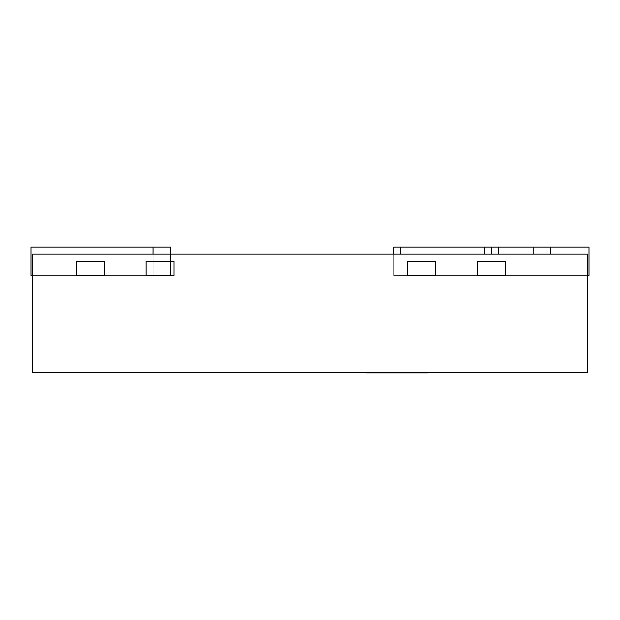 <?xml version="1.0" encoding="UTF-8"?>
<svg xmlns="http://www.w3.org/2000/svg" width="620" height="620" viewBox="0 0 620 620"><rect width="100%" height="100%" fill="white"/><g stroke="black" fill="none" stroke-linecap="round" stroke-linejoin="round"><path stroke-width="0.46" stroke-dasharray="3.1 2.33" d="M84.01 372.705L63.085 372.705L84.01 372.705M84.01 372.426L63.085 372.426L84.01 372.426M32.395 254.13L587.605 254.13L587.605 372.705L32.395 372.705L32.395 254.13M84.01 372.566L104.935 372.566L84.01 372.566M170.5 247.155L170.5 275.474L170.5 247.155L170.5 275.474L170.5 247.155L170.5 275.474L170.5 247.155L153.062 247.155L153.062 275.474L31 275.474L170.5 275.474L31 275.474L170.5 275.474L31 275.474L170.5 275.474L31 275.474L170.5 275.474L31 275.474L170.5 275.474L31 275.474L170.5 275.474L31 275.474L31 247.155L31 275.474L31 247.155L153.062 247.155L31 247.155L31 275.474L31 247.155L170.5 247.155L31 247.155L31 275.474L31 247.155L170.5 247.155L31 247.155L31 275.474L31 247.155L170.5 247.155L31 247.155L31 275.474L31 247.155L170.5 247.155L31 247.155L31 275.474L31 247.155L170.5 247.155L31 247.155L170.5 247.155L153.062 247.155L153.062 275.474L170.5 275.474L32.395 275.474M393.7 254.13L393.7 275.474L393.7 247.155L393.7 275.474L393.7 247.155L589 247.155L589 275.474L589 247.155L589 275.474L589 247.155L589 275.474L589 247.155L400.675 247.155L589 247.155L589 275.474L393.7 275.474L587.605 275.474M491.35 247.155L491.35 254.13M589 247.155L589 275.474L589 247.155M477.4 275.474L505.3 275.474L505.3 261.315L477.4 261.315L477.4 275.474L477.4 261.315L505.3 261.315L505.3 275.474L477.4 275.474L477.4 261.315L505.3 261.315L505.3 275.474L477.4 275.474M407.65 275.474L435.55 275.474L435.55 261.315L407.65 261.315L407.65 275.474L407.65 261.315L435.55 261.315L435.55 275.474L407.65 275.474L407.65 261.315L435.55 261.315L435.55 275.474L407.65 275.474M146.088 275.474L173.988 275.474L173.988 261.315L146.088 261.315L146.088 275.474L146.088 261.315L173.988 261.315L173.988 275.474L146.088 275.474L146.088 261.315L173.988 261.315L173.988 275.474L146.088 275.474M76.338 275.474L104.237 275.474L104.237 261.315L76.338 261.315L76.338 275.474L76.338 261.315L104.237 261.315L104.237 275.474L76.338 275.474L76.338 261.315L104.237 261.315L104.237 275.474L76.338 275.474M378.378 372.845L374.457 372.845C360.856 372.845 361.398 372.845 374.457 372.845C360.856 372.845 361.398 372.845 374.457 372.845L411.393 372.845L374.457 372.705C360.856 372.705 361.398 372.705 374.457 372.705C360.856 372.705 361.398 372.705 374.457 372.705L375.774 372.705M411.905 372.845L391.654 372.705L411.905 372.845M391.026 372.845L402.496 372.845L391.026 372.845M378.378 372.705L412.122 372.845L375.774 372.845M394.219 372.845L389.685 372.845L394.219 372.845M430.063 372.845L356.578 372.705L430.063 372.705M402.039 372.845L356.647 372.705L402.039 372.845M411.711 372.845L406.263 372.845L411.711 372.845M396.924 372.845L396.482 372.845L396.924 372.845M401.962 372.845L356.578 372.845L401.962 372.705M411.634 372.845L406.185 372.705L411.634 372.845M410.704 372.845L356.647 372.705L410.704 372.845M356.578 372.845L437.534 372.705L356.578 372.845M396.846 372.845L396.405 372.705L396.846 372.845M355.803 372.845L420.709 372.705M420.709 372.845L444.896 372.845M365.909 372.845L436.953 372.845L355.803 372.705M426.901 372.705L433.589 372.705L426.901 372.705M426.901 372.845L433.589 372.845L426.901 372.845M431.14 372.705L417.376 372.705L431.14 372.705M153.062 247.155L153.062 254.13M400.675 247.155L400.675 254.13M484.375 247.155L484.375 254.13M498.325 247.155L498.325 254.13M550.638 247.155L550.638 254.13M170.5 254.13L170.5 275.474M533.2 247.155L533.2 254.13"/><path stroke-width="0.93" d="M587.605 372.705L587.605 254.13L32.395 254.13L32.395 372.705L587.605 372.705M170.5 254.13L170.5 247.155L31 247.155L31 275.474L32.395 275.474M491.35 254.13L491.35 247.155L393.7 247.155L393.7 254.13M491.35 247.155L589 247.155L589 275.474L587.605 275.474M477.4 275.474L505.3 275.474L505.3 261.315L477.4 261.315L477.4 275.474M407.65 275.474L435.55 275.474L435.55 261.315L407.65 261.315L407.65 275.474M146.088 275.474L173.988 275.474L173.988 261.315L146.088 261.315L146.088 275.474M76.338 275.474L104.237 275.474L104.237 261.315L76.338 261.315L76.338 275.474M355.803 372.705L354.834 372.705M444.896 372.705L427.42 372.705M427.42 372.845L365.909 372.845M153.062 247.155L153.062 254.13M400.675 247.155L400.675 254.13M484.375 247.155L484.375 254.13M498.325 247.155L498.325 254.13M550.638 247.155L550.638 254.13M533.2 247.155L533.2 254.13"/></g></svg>
